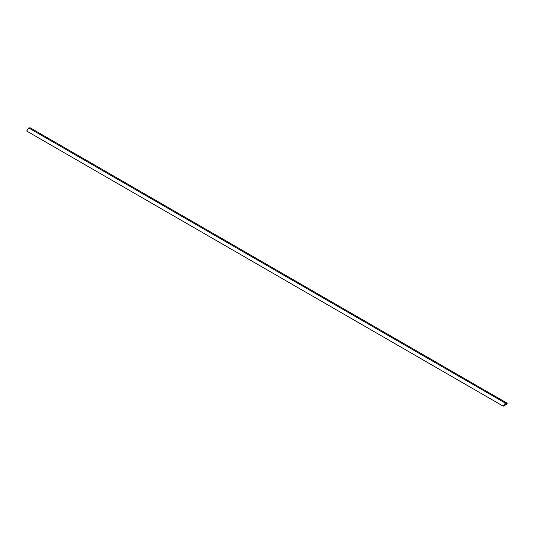<?xml version="1.0" encoding="UTF-8"?>
<svg xmlns="http://www.w3.org/2000/svg" width="534" height="534" viewBox="0 0 534 534"><rect width="100%" height="100%" fill="white"/><g stroke="black" fill="none" stroke-linecap="round" stroke-linejoin="round"><path stroke-width="0.8" d="M505.277 403.143L503.308 406.1L507.24 403.824L506.699 403.003L505.277 403.143L507.24 403.824L503.308 406.1L505.277 403.143L507.24 403.824L503.308 406.094L507.24 403.824L506.699 403.003M506.733 402.95L30.184 127.813L28.723 127.96L505.277 403.09L506.733 402.95L507.3 403.851L503.248 406.187L505.277 403.09L28.723 127.96L26.7 131.05L503.248 406.187L26.7 131.05L28.723 127.96L30.465 128.053M507.3 403.851L505.277 403.09L503.248 406.187L507.3 403.851M505.985 404.685L504.557 405.513L505.985 404.685"/></g></svg>
